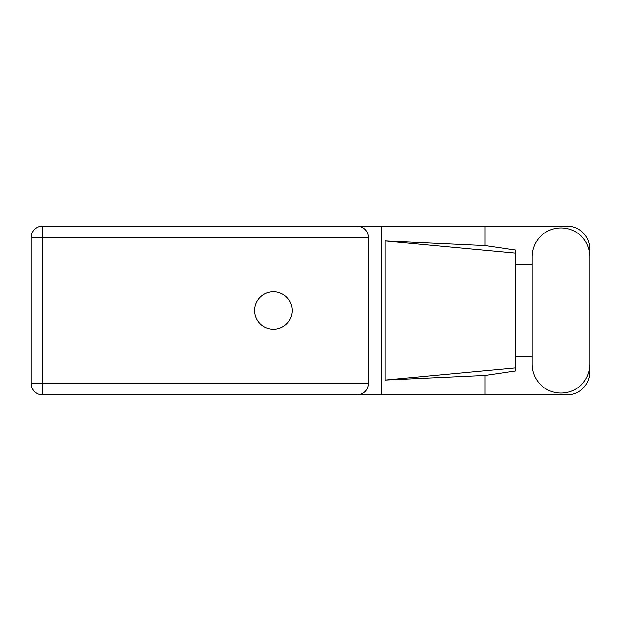 <?xml version="1.0" encoding="UTF-8"?>
<svg xmlns="http://www.w3.org/2000/svg" width="621" height="621" viewBox="0 0 621 621"><rect width="100%" height="100%" fill="white"/><g stroke="black" fill="none" stroke-linecap="round" stroke-linejoin="round"><path stroke-width="0.93" d="M532.057 364.123A28.946 28.946 0 0 0 561.004 393.07A28.946 28.946 0 0 0 589.95 364.123L589.95 256.877A28.946 28.946 0 0 0 561.004 227.93A28.946 28.946 0 0 0 532.057 256.877L532.057 364.123M273.387 291.668A18.832 18.832 0 0 0 254.556 310.5A18.832 18.832 0 0 0 273.387 329.332A18.832 18.832 0 0 0 292.219 310.5A18.832 18.832 0 0 0 273.387 291.668M589.95 356.889L589.95 371.731A23.194 23.194 0 0 1 566.756 394.925L42.554 394.925L42.554 383.421L368.579 383.421C367.849 390.361 364.015 394.195 357.075 394.925M532.057 356.889L515.725 356.889L515.725 370.931L485.001 375.449L485.001 394.925M485.001 375.449L384.981 380.083L384.981 240.917L515.725 253.151L515.725 250.069L485.001 245.551L485.001 226.075L566.756 226.075A23.194 23.194 0 0 1 589.95 249.269L589.95 264.111M384.981 380.083L515.725 367.849L515.725 253.151L515.725 264.111L532.057 264.111M485.001 245.551L384.981 240.917M485.001 226.075L381.698 226.075L381.698 394.925M368.579 237.579L42.554 237.579L42.554 383.421L31.05 383.421A11.504 11.504 0 0 0 42.554 394.925A11.504 11.504 0 0 1 31.05 383.421L31.05 237.579A11.504 11.504 0 0 1 42.554 226.075L357.075 226.075C364.015 226.805 367.849 230.639 368.579 237.579L368.579 383.421M381.698 226.075L357.075 226.075M515.725 264.111L515.725 356.889M31.05 237.579L42.554 237.579L42.554 226.075"/></g></svg>
